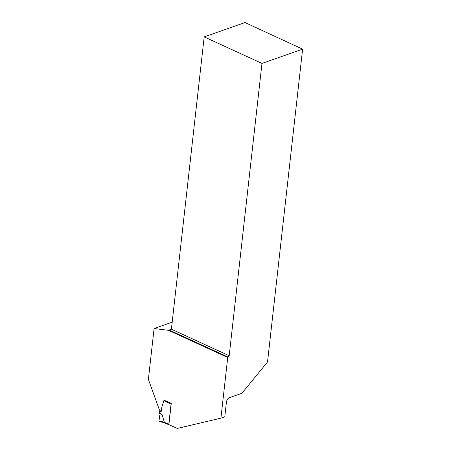 <?xml version="1.0" encoding="UTF-8"?>
<svg xmlns="http://www.w3.org/2000/svg" width="451" height="451" viewBox="0 0 451 451"><rect width="100%" height="100%" fill="white"/><g stroke="black" fill="none" stroke-linecap="round" stroke-linejoin="round"><path stroke-width="0.68" d="M169.277 424.803L169.193 424.831A0.739 0.434 -65.3 0 1 168.962 424.831A0.739 0.434 -65.3 0 1 168.775 424.335L171.053 404.04L163.82 400.719L164.243 400.088M159.913 411.481A0.739 0.524 -109.3 0 0 159.784 411.504L160.686 411.188L159.913 411.481L160.951 411.492A0.739 0.519 -109.3 0 0 161.379 411.024L161.779 407.495A2.458 1.736 70.7 0 1 161.87 407.05L163.82 400.719M159.784 411.504A0.739 0.524 -109.3 0 0 159.485 411.949L158.915 414.306L159.586 416.752L158.938 421.008L159.344 421.544M168.775 424.335L164.136 422.198L164.457 422.666L162.168 414.74L159.406 412.659M171.25 403.51A0.739 0.434 114.7 0 0 171.053 404.04M162.168 414.74L159.051 413.415M302.615 49.159L261.975 63.416L204.185 36.892L245.051 22.55L302.615 49.159L267.533 361.956L241.86 393.3L229.458 397.652A3.935 2.3 -65.3 0 0 226.425 402.162L224.784 416.797L220.922 418.15L177.226 428.45L168.883 424.622L171.273 403.312L164.102 400.229M261.975 63.416L229.187 355.738L227.727 357.502L168.482 330.307L154.084 328.531L172.181 322.183M220.922 418.15L227.727 357.502M154.084 328.531L148.385 379.376L159.468 410.106L161.097 411.442A0.739 0.519 -109.3 0 0 161.154 411.436M168.482 330.307L171.397 329.207L204.185 36.892M171.397 329.207L229.187 355.738M169.542 330.2L228.24 357.147M160.128 421.268L159.344 421.544L158.938 421.008L159.586 416.752M158.938 421.008L164.13 422.147M168.962 424.831L164.277 422.677M164.294 422.688L159.164 421.561"/></g></svg>
